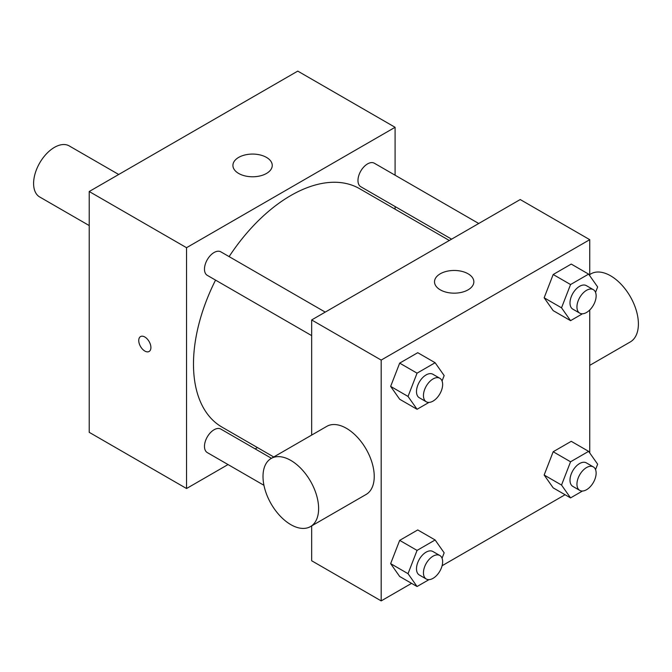 <?xml version="1.0" encoding="UTF-8"?>
<svg xmlns="http://www.w3.org/2000/svg" width="672" height="672" viewBox="0 0 672 672"><rect width="100%" height="100%" fill="white"/><g stroke="black" fill="none" stroke-linecap="round" stroke-linejoin="round"><path stroke-width="1.01" d="M118.709 174.485L69.199 145.9A29.492 17.027 120 0 0 46.477 153.804A29.492 17.027 120 0 0 33.6 183.49A29.492 17.027 120 0 0 39.707 196.988L89.216 225.565M228.026 464.562L186.539 488.519L89.216 432.323L89.216 191.512L297.763 71.106L395.086 127.294L395.086 175.207M257.452 447.577L255.167 448.896M311.665 335.614L207.287 275.344A13.566 7.829 -60 0 1 207.287 259.678A13.566 7.829 -60 0 1 220.853 251.849L325.24 312.11M263.945 485.302L207.287 452.584A13.566 7.829 -60 0 1 207.287 436.918A13.566 7.829 -60 0 1 220.853 429.089L271.454 458.296M395.086 206.531L395.086 209.177M186.539 488.519L186.539 247.699L395.086 127.294M451.592 239.156L360.78 186.724A13.566 7.829 -60 0 1 360.78 171.058A13.566 7.829 -60 0 1 374.346 163.229L478.733 223.49M273.739 456.977L221.995 427.106A137.634 79.464 -60 0 1 215.544 280.115M229.11 256.62A137.634 79.464 -60 0 1 359.629 188.706L449.308 240.484M140.532 336.58A8.602 4.964 -120 0 0 139.213 343.468A8.602 4.964 -120 0 0 144.833 351.044A8.602 4.964 60 0 1 139.205 343.468A8.602 4.964 60 0 1 140.524 336.58A8.602 4.964 60 0 1 149.125 341.544A8.602 4.964 60 0 1 149.125 351.473A8.602 4.964 60 0 1 144.824 351.053A8.602 4.964 -120 0 0 149.134 351.473M186.539 247.699L89.216 191.512M266.482 157.399A19.664 11.348 180 0 1 272.244 165.421A19.664 11.348 180 0 1 252.58 176.778A19.664 11.348 180 0 1 232.915 165.421A19.664 11.348 180 0 1 245.053 154.938A19.664 11.348 180 0 1 266.482 157.399M411.575 583.355L381.184 600.894L311.665 560.759L311.665 525.899M311.665 435.078L311.665 319.948L520.22 199.542L589.739 239.677L589.739 275.705M565.068 494.735L442.092 565.732M553.182 310.632L544.152 297.78L553.182 274.504L571.242 264.079L553.182 274.504L544.152 297.78L553.182 310.632L570.562 320.662L561.523 307.818L570.562 284.542L588.622 274.117L597.652 286.961L595.543 292.387M399.68 576.492L390.65 563.64L399.68 540.364L417.749 529.939L399.68 540.364L390.65 563.64L399.68 576.492L417.06 586.522L408.03 573.678L417.06 550.402L435.128 539.977L444.158 552.821L442.05 558.247M589.739 310.002L589.739 452.945M381.184 600.894L381.184 360.083L589.739 239.677M553.182 487.872L544.152 475.02L553.182 451.744L571.242 441.319L553.182 451.744L544.152 475.02L553.182 487.872L570.562 497.902L561.523 485.058L570.562 461.782L588.622 451.357L597.652 464.201L595.543 469.627M399.68 399.252L390.65 386.4L399.68 363.124L417.749 352.699L399.68 363.124L390.65 386.4L399.68 399.252L417.06 409.282L408.03 396.438L417.06 373.162L435.128 362.729L444.158 375.581L442.05 380.999M381.184 360.083L311.665 319.948M440.278 289.842A19.664 11.348 180 0 1 434.515 281.812A19.664 11.348 180 0 1 454.18 270.463A19.664 11.348 180 0 1 473.844 281.812A19.664 11.348 180 0 1 461.706 292.303A19.664 11.348 180 0 1 440.278 289.842M271.152 458.472L326.768 426.367A39.329 22.705 60 0 1 357.067 436.901A39.329 22.705 60 0 1 374.237 476.473A39.329 22.705 60 0 1 366.089 494.474L310.472 526.588A39.329 22.705 60 0 1 271.152 503.882A39.329 22.705 60 0 1 271.152 458.472A39.329 22.705 60 0 1 301.459 469.006A39.329 22.705 60 0 1 318.62 508.586A39.329 22.705 60 0 1 310.472 526.588M589.739 365.358L630.252 341.964A39.329 22.705 -120 0 0 630.252 296.554A39.329 22.705 -120 0 0 590.932 273.848L589.739 274.537M428.98 402.402L417.06 409.282M439.832 378.269L432.877 374.262A13.566 7.829 120 0 0 422.419 377.891A13.566 7.829 120 0 0 416.497 391.549A13.566 7.829 120 0 0 419.311 397.757L426.266 401.772A13.566 7.829 120 0 0 439.832 393.935A13.566 7.829 120 0 0 439.832 378.269A13.566 7.829 120 0 0 429.374 381.906A13.566 7.829 120 0 0 423.452 395.556A13.566 7.829 120 0 0 426.266 401.772M408.03 396.438L390.65 386.4M417.06 373.162L399.68 363.124M435.128 362.729L417.749 352.699M582.473 313.782L570.562 320.662M593.326 289.649L586.37 285.642A13.566 7.829 120 0 0 575.921 289.271A13.566 7.829 120 0 0 569.999 302.929A13.566 7.829 120 0 0 572.804 309.137L579.76 313.152A13.566 7.829 120 0 0 593.326 305.315A13.566 7.829 120 0 0 593.326 289.649A13.566 7.829 120 0 0 582.868 293.286A13.566 7.829 120 0 0 576.946 306.944A13.566 7.829 120 0 0 579.76 313.152M561.523 307.818L544.152 297.78M570.562 284.542L553.182 274.504M588.622 274.117L571.242 264.079M428.98 579.642L417.06 586.522M439.832 555.509L432.877 551.502A13.566 7.829 120 0 0 422.419 555.131A13.566 7.829 120 0 0 416.497 568.789A13.566 7.829 120 0 0 419.311 574.997L426.266 579.012A13.566 7.829 120 0 0 439.832 571.175A13.566 7.829 120 0 0 439.832 555.509A13.566 7.829 120 0 0 429.374 559.146A13.566 7.829 120 0 0 423.452 572.804A13.566 7.829 120 0 0 426.266 579.012M408.03 573.678L390.65 563.64M417.06 550.402L399.68 540.364M435.128 539.977L417.749 529.939M582.473 491.022L570.562 497.902M593.326 466.897L586.37 462.882A13.566 7.829 120 0 0 575.921 466.511A13.566 7.829 120 0 0 569.999 480.169A13.566 7.829 120 0 0 572.804 486.377L579.76 490.392A13.566 7.829 120 0 0 593.326 482.563A13.566 7.829 120 0 0 593.326 466.897A13.566 7.829 120 0 0 582.868 470.526A13.566 7.829 120 0 0 576.946 484.184A13.566 7.829 120 0 0 579.76 490.392M561.523 485.058L544.152 475.02M570.562 461.782L553.182 451.744M588.622 451.357L571.242 441.319"/></g></svg>
